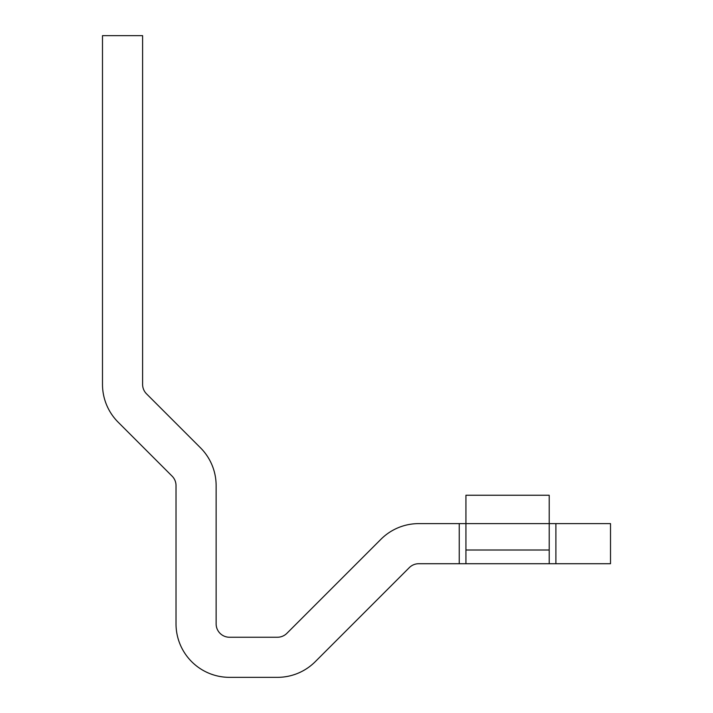 <?xml version="1.0" encoding="UTF-8"?>
<svg xmlns="http://www.w3.org/2000/svg" width="713" height="713" viewBox="0 0 713 713"><rect width="100%" height="100%" fill="white"/><g stroke="black" fill="none" stroke-linecap="round" stroke-linejoin="round"><path stroke-width="1.07" d="M465.928 563.716L465.928 523.609L610.506 523.609L610.506 563.716L418.754 563.716A13.369 13.369 0 0 0 409.307 567.628L315.244 661.691A53.475 53.475 0 0 1 277.437 677.35L229.497 677.35A53.475 53.475 0 0 1 176.022 623.875L176.022 485.598A13.369 13.369 0 0 0 172.109 476.15L118.153 422.194A53.475 53.475 0 0 1 102.494 384.387L102.494 35.65L142.6 35.65L142.6 384.387A13.369 13.369 0 0 0 146.513 393.834L200.469 447.791A53.475 53.475 0 0 1 216.128 485.598L216.128 623.875A13.369 13.369 0 0 0 229.497 637.244L277.437 637.244A13.369 13.369 0 0 0 286.884 633.331L380.947 539.269A53.475 53.475 0 0 1 418.754 523.609L459.243 523.609L459.243 563.716M549.215 563.716L549.215 495.25L465.928 495.25L465.928 523.609L459.243 523.609M555.899 523.609L555.899 563.716M549.215 550.008L465.928 550.008"/></g></svg>
